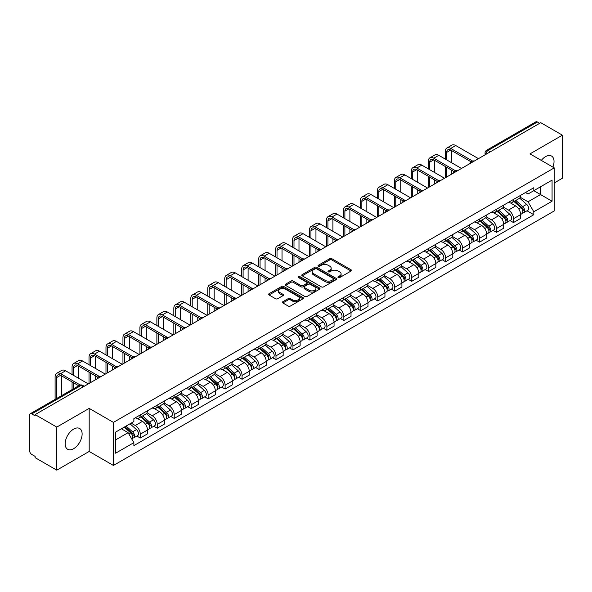 <?xml version="1.0" encoding="UTF-8"?>
<svg xmlns="http://www.w3.org/2000/svg" width="592" height="592" viewBox="0 0 592 592"><rect width="100%" height="100%" fill="white"/><g stroke="black" fill="none" stroke-linecap="round" stroke-linejoin="round"><path stroke-width="0.89" d="M338.217 277.574A1.058 0.607 0 0 0 339.712 277.574L351.056 271.025A1.51 0.873 0 0 0 351.493 270.411A1.51 0.873 0 0 0 351.056 269.797L331.846 258.704A1.51 0.873 0 0 0 329.707 258.704L318.37 265.253A1.058 0.607 0 0 0 318.059 265.682A1.058 0.607 0 0 0 318.37 266.111A1.058 0.607 0 0 0 319.865 266.111L321.33 265.268A4.832 2.79 0 0 1 328.16 265.268L329.759 266.193A4.832 2.79 0 0 1 331.18 268.161A4.832 2.79 0 0 1 329.759 270.137L328.294 270.981A1.058 0.607 0 0 0 327.983 271.41A1.058 0.607 0 0 0 328.294 271.846A1.058 0.607 0 0 0 329.788 271.846L331.254 270.995A4.832 2.79 0 0 1 338.084 270.995L339.69 271.92A4.832 2.79 0 0 1 341.103 273.896A4.832 2.79 0 0 1 339.69 275.865L338.217 276.716A1.058 0.607 0 0 0 337.914 277.145A1.058 0.607 0 0 0 338.217 277.574L338.217 276.716M73.637 448.692A11.995 6.926 120 0 0 81.474 438.117A11.995 6.926 120 0 0 79.631 428.504A11.995 6.926 120 0 0 73.637 429.104A11.995 6.926 120 0 0 65.801 439.671A11.995 6.926 120 0 0 67.643 449.284A11.995 6.926 120 0 0 73.637 448.692M552.891 167.099A11.995 6.926 120 0 0 551.544 156.051A11.995 6.926 120 0 0 545.543 156.651A11.995 6.926 120 0 0 541.303 160.41M282.85 301.713A1.51 0.873 0 0 0 282.414 302.327A1.51 0.873 0 0 0 282.85 302.949L288.245 306.057A1.51 0.873 0 0 0 290.376 306.057L302.971 298.79A1.51 0.873 0 0 0 303.415 298.168A1.51 0.873 0 0 0 302.971 297.554L283.76 286.461A1.51 0.873 0 0 0 281.629 286.461L269.034 293.736A1.51 0.873 0 0 0 268.59 294.35A1.51 0.873 0 0 0 269.034 294.964L275.539 298.723A1.51 0.873 0 0 0 277.678 298.723L283.065 295.615A1.51 0.873 0 0 0 283.509 295.001A1.51 0.873 0 0 0 283.065 294.379L279.838 292.515A4.04 2.331 0 0 1 278.654 290.872A4.04 2.331 0 0 1 281.148 288.718A4.04 2.331 0 0 1 285.551 289.222L298.198 296.525A4.04 2.331 0 0 1 299.382 298.168A4.04 2.331 0 0 1 296.888 300.322A4.04 2.331 0 0 1 292.485 299.818L290.376 298.605A1.51 0.873 0 0 0 288.245 298.605L282.85 301.713L282.85 302.949L288.245 299.855L288.245 298.605M113.435 422.385L89.185 408.384L56.78 427.091L35.143 414.6L540.762 122.685L562.4 135.176L529.995 153.883L554.245 167.884L113.435 422.385L113.435 465.453L554.245 210.952L554.245 167.884M321.434 286.898A1.51 0.873 0 0 0 323.572 286.898L336.167 279.624A1.51 0.873 0 0 0 336.604 279.01A1.51 0.873 0 0 0 336.167 278.388L316.957 267.303A1.51 0.873 0 0 0 314.818 267.303L302.223 274.57A1.51 0.873 0 0 0 301.779 275.184A1.51 0.873 0 0 0 302.223 275.805L321.434 286.898M298.967 277.803A1.058 0.607 0 0 1 300.04 277.951L300.04 276.693L319.569 287.971A1.51 0.873 0 0 1 320.013 288.593A1.51 0.873 0 0 1 319.569 289.207L306.974 296.474A1.51 0.873 0 0 1 304.843 296.474L285.625 285.388L291.02 282.295L291.02 281.037L285.625 284.153A1.51 0.873 0 0 0 285.189 284.767A1.51 0.873 0 0 0 285.625 285.388L285.625 284.153M291.02 282.295A1.51 0.873 0 0 1 293.151 282.295L293.151 281.037A1.51 0.873 0 0 0 291.02 281.037M293.151 281.037L300.943 285.536A1.51 0.873 0 0 0 303.082 285.536L306.656 283.472A1.51 0.873 0 0 0 307.093 282.858A1.51 0.873 0 0 0 306.656 282.243L298.546 277.559A1.058 0.607 0 0 1 298.235 277.13A1.058 0.607 0 0 1 298.886 276.568A1.058 0.607 0 0 1 300.04 276.693M56.78 427.091L56.78 470.159L35.143 457.668L35.143 456.41L31.776 454.464A3.078 1.776 -120 0 1 29.6 450.697L29.6 415.162A3.078 1.776 -120 0 1 30.236 413.756L79.491 385.318A3.078 1.776 60 0 1 81.03 385.473L31.776 413.912A3.078 1.776 -120 0 0 30.236 413.756M554.245 182.95L562.4 178.244L562.4 135.176M56.78 470.159L89.185 451.452L113.435 465.453M35.143 414.6L35.143 415.858L31.776 413.912M490.42 151.752L488.134 150.435A3.078 1.776 60 0 0 486.594 150.279L535.856 121.841A3.078 1.776 60 0 1 537.388 121.996L488.134 150.435A3.078 1.776 120 0 0 485.958 154.201L485.958 154.327M539.675 123.314L537.388 121.996M513.471 199.46A7.074 4.085 60 0 1 512.006 202.634L519.184 198.49A7.074 4.085 -120 0 0 520.649 195.316M503.281 207.082L508.469 210.071A7.074 4.085 60 0 1 513.471 218.737L520.649 214.593A7.074 4.085 -120 0 0 515.647 205.927L510.504 202.96M520.649 214.593L520.649 218.418L513.471 222.562L510.03 220.579M512.006 202.634A7.074 4.085 60 0 1 508.521 202.316M513.471 218.737L513.471 222.562M496.503 209.257A7.074 4.085 60 0 1 495.045 212.432L502.216 208.288A7.074 4.085 -120 0 0 503.681 205.113M493.069 230.369L496.51 232.36L503.681 228.216L503.681 224.383A7.074 4.085 -120 0 0 498.679 215.725L493.543 212.757M495.045 212.432A7.074 4.085 60 0 1 491.56 212.114M486.321 216.872L491.508 219.861A7.074 4.085 60 0 1 496.51 228.527L496.51 232.36M479.542 219.047A7.074 4.085 60 0 1 478.077 222.222L485.255 218.078A7.074 4.085 -120 0 0 486.72 214.903M476.101 240.167L479.542 242.15L486.72 238.006L486.72 234.18A7.074 4.085 -120 0 0 481.718 225.515L476.582 222.548M478.077 222.222A7.074 4.085 60 0 1 474.599 221.904M469.36 226.662L474.54 229.659A7.074 4.085 60 0 1 479.542 238.324L479.542 242.15M462.581 228.845A7.074 4.085 60 0 1 461.116 232.02L468.294 227.876A7.074 4.085 -120 0 0 469.759 224.701M459.14 249.957L462.581 251.94L469.759 247.804L469.759 243.971A7.074 4.085 -120 0 0 464.757 235.305L459.621 232.345M461.116 232.02A7.074 4.085 60 0 1 457.631 231.694M452.399 236.46L457.579 239.449A7.074 4.085 60 0 1 462.581 248.115L462.581 251.94M445.621 238.635A7.074 4.085 60 0 1 444.155 241.81L451.333 237.666A7.074 4.085 -120 0 0 452.799 234.491M442.18 259.747L445.621 261.738L452.799 257.594L452.799 253.761A7.074 4.085 -120 0 0 447.796 245.103L442.661 242.135M444.155 241.81A7.074 4.085 60 0 1 440.67 241.492M435.431 246.25L440.618 249.247A7.074 4.085 60 0 1 445.621 257.905L445.621 261.738M428.652 248.425A7.074 4.085 60 0 1 427.195 251.6L434.365 247.463A7.074 4.085 -120 0 0 435.83 244.281M425.219 269.545L428.66 271.528L435.83 267.384L435.83 263.558A7.074 4.085 -120 0 0 430.828 254.893L425.692 251.926M427.195 251.6A7.074 4.085 60 0 1 423.709 251.282M418.47 256.047L423.657 259.037A7.074 4.085 60 0 1 428.66 267.702L428.66 271.528M411.692 258.223A7.074 4.085 60 0 1 410.226 261.398L417.404 257.254A7.074 4.085 -120 0 0 418.87 254.079M408.251 279.335L411.692 281.326L418.87 277.182L418.87 273.349A7.074 4.085 -120 0 0 413.867 264.691L408.732 261.723M410.226 261.398A7.074 4.085 60 0 1 406.748 261.079M401.509 265.838L406.689 268.827A7.074 4.085 60 0 1 411.692 277.493L411.692 281.326M394.731 268.013A7.074 4.085 60 0 1 393.266 271.188L400.444 267.044A7.074 4.085 -120 0 0 401.909 263.869M391.29 289.133L394.731 291.116L401.909 286.972L401.909 283.146A7.074 4.085 -120 0 0 396.906 274.481L391.771 271.513M393.266 271.188A7.074 4.085 60 0 1 389.78 270.87M384.548 275.635L389.728 278.625A7.074 4.085 60 0 1 394.731 287.29L394.731 291.116M377.77 277.811A7.074 4.085 60 0 1 376.305 280.985L383.483 276.841A7.074 4.085 -120 0 0 384.948 273.667M374.329 298.923L377.77 300.914L384.948 296.77L384.948 292.936A7.074 4.085 -120 0 0 379.946 284.271L374.81 281.311M376.305 280.985A7.074 4.085 60 0 1 372.819 280.667M367.58 285.425L372.768 288.415A7.074 4.085 60 0 1 377.77 297.08L377.77 300.914M360.809 287.601A7.074 4.085 60 0 1 359.344 290.776L366.515 286.632A7.074 4.085 -120 0 0 367.98 283.457M357.368 308.721L360.809 310.704L367.98 306.56L367.98 302.734A7.074 4.085 -120 0 0 362.977 294.069L357.842 291.101M359.344 290.776A7.074 4.085 60 0 1 355.859 290.457M350.619 295.216L355.807 298.213A7.074 4.085 60 0 1 360.809 306.871L360.809 310.704M343.841 297.391A7.074 4.085 60 0 1 342.376 300.573L349.554 296.429A7.074 4.085 -120 0 0 351.019 293.255M340.4 318.511L343.841 320.494L351.019 316.35L351.019 312.524A7.074 4.085 -120 0 0 346.017 303.859L340.881 300.891M342.376 300.573A7.074 4.085 60 0 1 338.898 300.248M333.659 305.013L338.839 308.003A7.074 4.085 60 0 1 343.841 316.668L343.841 320.494M326.88 307.189A7.074 4.085 60 0 1 325.415 310.363L332.593 306.219A7.074 4.085 -120 0 0 334.058 303.045M323.439 328.301L326.88 330.292L334.058 326.148L334.058 322.314A7.074 4.085 -120 0 0 329.056 313.656L323.92 310.689M325.415 310.363A7.074 4.085 60 0 1 321.937 310.045M316.698 314.803L321.878 317.8A7.074 4.085 60 0 1 326.88 326.458L326.88 330.292M309.919 316.979A7.074 4.085 60 0 1 308.454 320.154L315.632 316.01A7.074 4.085 -120 0 0 317.097 312.835M306.478 338.099L309.919 340.082L317.097 335.938L317.097 332.112A7.074 4.085 -120 0 0 312.095 323.447L306.959 320.479M308.454 320.154A7.074 4.085 60 0 1 304.969 319.835M299.73 324.601L304.917 327.591A7.074 4.085 60 0 1 309.919 336.256L309.919 340.082M292.959 326.777A7.074 4.085 60 0 1 291.493 329.951L298.664 325.807A7.074 4.085 -120 0 0 300.129 322.633M289.518 347.889L292.959 349.879L300.129 345.735L300.129 341.902A7.074 4.085 -120 0 0 295.127 333.237L289.991 330.277M291.493 329.951A7.074 4.085 60 0 1 288.008 329.633M282.769 334.391L287.956 337.381A7.074 4.085 60 0 1 292.959 346.046L292.959 349.879M275.99 336.567A7.074 4.085 60 0 1 274.525 339.741L281.703 335.597A7.074 4.085 -120 0 0 283.168 332.423M272.549 357.686L275.99 359.67L283.168 355.526L283.168 351.7A7.074 4.085 -120 0 0 278.166 343.034L273.03 340.067M274.525 339.741A7.074 4.085 60 0 1 271.047 339.423M265.808 344.181L270.988 347.178A7.074 4.085 60 0 1 275.99 355.844L275.99 359.67M259.03 346.364A7.074 4.085 60 0 1 257.564 349.539L264.742 345.395A7.074 4.085 -120 0 0 266.208 342.22M255.589 367.477L259.03 369.46L266.208 365.323L266.208 361.49A7.074 4.085 -120 0 0 261.205 352.825L256.07 349.865M257.564 349.539A7.074 4.085 60 0 1 254.086 349.213M248.847 353.979L254.027 356.969A7.074 4.085 60 0 1 259.03 365.634L259.03 369.46M242.069 356.155A7.074 4.085 60 0 1 240.604 359.329L247.782 355.185A7.074 4.085 -120 0 0 249.247 352.011M238.628 377.267L242.069 379.257L249.247 375.113L249.247 371.28A7.074 4.085 -120 0 0 244.244 362.622L239.109 359.655M240.604 359.329A7.074 4.085 60 0 1 237.118 359.011M231.879 363.769L237.066 366.766A7.074 4.085 60 0 1 242.069 375.424L242.069 379.257M225.108 365.945A7.074 4.085 60 0 1 223.643 369.119L230.813 364.983A7.074 4.085 -120 0 0 232.279 361.801M221.667 387.064L225.108 389.048L232.279 384.904L232.279 381.078A7.074 4.085 -120 0 0 227.276 372.412L222.141 369.445M223.643 369.119A7.074 4.085 60 0 1 220.157 368.801M214.918 373.567L220.106 376.556A7.074 4.085 60 0 1 225.108 385.222L225.108 389.048M208.14 375.742A7.074 4.085 60 0 1 206.675 378.917L213.853 374.773A7.074 4.085 -120 0 0 215.318 371.598M204.699 396.855L208.14 398.845L215.318 394.701L215.318 390.868A7.074 4.085 -120 0 0 210.315 382.21L205.18 379.243M206.675 378.917A7.074 4.085 60 0 1 203.197 378.599M197.957 383.357L203.137 386.347A7.074 4.085 60 0 1 208.14 395.012L208.14 398.845M191.179 385.533A7.074 4.085 60 0 1 189.714 388.707L196.892 384.563A7.074 4.085 -120 0 0 198.357 381.389M187.738 406.652L191.179 408.635L198.357 404.491L198.357 400.666A7.074 4.085 -120 0 0 193.355 392L188.219 389.033M189.714 388.707A7.074 4.085 60 0 1 186.236 388.389M180.997 393.147L186.177 396.144A7.074 4.085 60 0 1 191.179 404.81L191.179 408.635M174.218 395.33A7.074 4.085 60 0 1 172.753 398.505L179.931 394.361A7.074 4.085 -120 0 0 181.396 391.186M170.777 416.442L174.218 418.433L181.396 414.289L181.396 410.456A7.074 4.085 -120 0 0 176.394 401.79L171.258 398.83M172.753 398.505A7.074 4.085 60 0 1 169.268 398.187M164.036 402.945L169.216 405.934A7.074 4.085 60 0 1 174.218 414.6L174.218 418.433M157.257 405.12A7.074 4.085 60 0 1 155.792 408.295L162.963 404.151A7.074 4.085 -120 0 0 164.428 400.976M153.816 426.233L157.257 428.223L164.428 424.079L164.428 420.253A7.074 4.085 -120 0 0 159.426 411.588L154.29 408.621M155.792 408.295A7.074 4.085 60 0 1 152.307 407.977M147.068 412.735L152.255 415.732A7.074 4.085 60 0 1 157.257 424.39L157.257 428.223M140.289 414.911A7.074 4.085 60 0 1 138.824 418.093L146.002 413.949A7.074 4.085 -120 0 0 147.467 410.774M136.848 436.03L140.289 438.013L147.467 433.869L147.467 430.044A7.074 4.085 -120 0 0 142.465 421.378L137.329 418.411M138.824 418.093A7.074 4.085 60 0 1 135.346 417.767M131.158 423.139L135.287 425.522A7.074 4.085 60 0 1 140.289 434.188L140.289 438.013M525.481 192.526L528.042 193.998L552.07 180.123L540.548 186.783L540.548 194.568L528.042 201.783L520.25 197.284M115.61 439.9L128.116 432.678L133.873 442.661L115.61 453.206L115.61 432.116L133.873 421.571L133.873 418.618L533.806 187.723L533.806 190.676L552.07 201.221L533.806 211.766L528.042 201.783M552.07 180.123L552.07 201.221M133.873 442.661L133.873 445.613L533.806 214.718L533.806 211.766M89.185 408.384L89.185 451.452M128.116 432.678L121.375 428.786M526.991 210.782L533.806 214.718M338.639 277.722L339.69 277.123A4.832 2.79 0 0 0 341.103 275.147L341.103 273.896M331.18 268.161L331.18 269.419A4.832 2.79 0 0 1 329.759 271.388L328.715 271.994M351.034 271.04L331.846 259.962A1.51 0.873 0 0 0 329.707 259.962L318.792 266.259M336.145 279.639L316.957 268.553A1.51 0.873 0 0 0 314.818 268.553L302.246 275.813M333.496 279.439A1.058 0.607 0 0 0 333.807 279.01A1.058 0.607 0 0 0 333.496 278.573L316.631 268.842A1.058 0.607 0 0 0 315.136 268.842L313.59 269.73A4.832 2.79 0 0 0 312.176 271.706A4.832 2.79 0 0 0 313.59 273.674L325.119 280.334A4.832 2.79 0 0 0 331.949 280.334L333.496 279.439L333.496 280.697A1.058 0.607 0 0 0 333.807 280.26L333.807 279.01M312.176 271.706L312.176 272.964A4.832 2.79 0 0 0 313.59 274.932L313.59 273.674M333.496 280.697L331.949 281.585A4.832 2.79 0 0 1 325.119 281.585L313.59 274.932M293.151 282.295L300.943 286.794A1.51 0.873 0 0 0 303.082 286.794L306.656 284.73A1.51 0.873 0 0 0 307.093 284.116L307.093 282.858M300.04 277.951L319.547 289.214M309.031 290.206A4.04 2.331 0 0 0 313.427 290.709A4.04 2.331 0 0 0 315.921 288.556A4.04 2.331 0 0 0 314.737 286.913L310.282 284.338A1.51 0.873 0 0 0 308.151 284.338L304.569 286.402A1.51 0.873 0 0 0 304.133 287.016A1.51 0.873 0 0 0 304.569 287.631L309.031 290.206L309.031 291.464A4.04 2.331 0 0 0 313.427 291.967A4.04 2.331 0 0 0 315.921 289.814L315.921 288.556M304.133 287.016L304.133 288.274A1.51 0.873 0 0 0 304.569 288.889L304.569 287.631M309.031 291.464L304.569 288.889M299.382 298.168L299.382 299.426A4.04 2.331 0 0 1 296.888 301.58A4.04 2.331 0 0 1 292.485 301.076L290.376 299.855A1.51 0.873 0 0 0 288.245 299.855M278.654 290.872L278.654 292.122A4.04 2.331 0 0 0 279.838 293.773L279.838 292.515M283.065 294.379L283.065 295.615L279.838 293.773M302.949 298.797L283.76 287.719A1.51 0.873 0 0 0 281.629 287.719L269.049 294.979M513.96 201.509L520.871 207.674A3.848 2.22 60 0 1 522.077 213.623L520.642 214.452M514.145 201.672L517.393 203.552M514.655 201.102L522.351 207.97A1.843 1.066 60 0 1 522.928 210.819A1.843 1.066 60 0 1 522.758 210.885M515.81 200.444L522.721 206.608A3.848 2.22 60 0 1 523.927 212.55A3.848 2.22 60 0 1 522.766 212.676M519.665 198.128L526.636 204.351A3.848 2.22 60 0 1 527.842 210.293L523.927 212.55M446.649 159.877L446.649 152.41A5.765 3.33 60 0 1 447.848 149.769A5.765 3.33 60 0 1 450.727 150.057L471.143 161.845M478.454 158.656L455.729 145.536A7.763 4.484 -120 0 0 451.851 145.151L446.849 148.037A7.763 4.484 -120 0 0 445.236 151.596L445.236 159.063M472.549 161.024L450.727 148.422A7.763 4.484 -120 0 0 446.849 148.037M445.236 166.47L445.236 177.837M446.649 177.015L446.649 167.292M451.652 174.129L451.652 170.178M451.652 162.77L451.652 150.59M496.999 211.3L503.91 217.471A3.848 2.22 60 0 1 505.117 223.413L503.681 224.242M497.184 211.462L500.432 213.342M497.694 210.9L505.383 217.76A1.843 1.066 60 0 1 505.968 220.616A1.843 1.066 60 0 1 505.797 220.683M498.849 210.234L505.76 216.398A3.848 2.22 60 0 1 506.967 222.348A3.848 2.22 60 0 1 505.805 222.466M502.697 207.918L509.675 214.141A3.848 2.22 60 0 1 510.881 220.083L506.967 222.348M480.038 221.097L486.95 227.261A3.848 2.22 60 0 1 488.156 233.204L486.72 234.032M480.216 221.26L483.472 223.14M480.734 220.69L488.422 227.557A1.843 1.066 60 0 1 488.999 230.406A1.843 1.066 60 0 1 488.837 230.473M481.881 220.024L488.792 226.196A3.848 2.22 60 0 1 489.998 232.138A3.848 2.22 60 0 1 488.844 232.264M485.736 217.715L492.707 223.931A3.848 2.22 60 0 1 493.913 229.881L489.998 232.138M429.688 169.675L429.688 162.201A5.765 3.33 60 0 1 430.887 159.566A5.765 3.33 60 0 1 433.766 159.847L454.182 171.636M461.494 168.446L438.768 155.326A7.763 4.484 -120 0 0 434.883 154.941L429.881 157.835A7.763 4.484 -120 0 0 428.275 161.387L428.275 168.861M455.588 170.814L433.766 158.219A7.763 4.484 -120 0 0 429.881 157.835M428.275 176.268L428.275 187.627M429.688 186.813L429.688 177.082M434.691 183.927L434.691 179.968M434.691 172.561L434.691 160.38M412.728 179.465L412.728 171.998A5.765 3.33 60 0 1 413.919 169.356A5.765 3.33 60 0 1 416.805 169.645L437.222 181.433M444.533 178.244L421.807 165.124A7.763 4.484 -120 0 0 417.922 164.739L412.92 167.625A7.763 4.484 -120 0 0 411.314 171.177L411.314 178.651M438.628 180.612L416.805 168.01A7.763 4.484 -120 0 0 412.92 167.625M411.314 186.058L411.314 197.425M412.728 196.603L412.728 186.872M417.73 193.717L417.73 189.766M417.73 182.358L417.73 170.178M463.07 230.887L469.981 237.059A3.848 2.22 60 0 1 471.188 243.001L469.759 243.83M463.255 231.05L466.511 232.93M463.773 230.488L471.461 237.348A1.843 1.066 60 0 1 472.039 240.204A1.843 1.066 60 0 1 471.868 240.271M464.92 229.822L471.831 235.986A3.848 2.22 60 0 1 473.038 241.936A3.848 2.22 60 0 1 471.876 242.054M468.775 227.506L475.746 233.729A3.848 2.22 60 0 1 476.952 239.671L473.038 241.936M446.109 240.678L453.021 246.849A3.848 2.22 60 0 1 454.227 252.791L452.791 253.62M446.294 240.848L449.543 242.72M446.805 240.278L454.501 247.145A1.843 1.066 60 0 1 455.078 249.994A1.843 1.066 60 0 1 454.908 250.061M447.959 239.612L454.871 245.784A3.848 2.22 60 0 1 456.077 251.726A3.848 2.22 60 0 1 454.915 251.852M451.814 237.303L458.785 243.519A3.848 2.22 60 0 1 459.991 249.469L456.077 251.726M429.148 250.475L436.06 256.639A3.848 2.22 60 0 1 437.266 262.589L435.83 263.418M429.333 250.638L432.582 252.518M429.844 250.068L437.532 256.935A1.843 1.066 60 0 1 438.117 259.792A1.843 1.066 60 0 1 437.947 259.858M430.998 249.41L437.91 255.574A3.848 2.22 60 0 1 439.116 261.516A3.848 2.22 60 0 1 437.954 261.642M434.846 247.093L441.824 253.317A3.848 2.22 60 0 1 443.031 259.259L439.116 261.516M395.767 189.262L395.767 181.788A5.765 3.33 60 0 1 396.958 179.147A5.765 3.33 60 0 1 399.844 179.435L420.261 191.223M427.572 188.034L404.847 174.914A7.763 4.484 -120 0 0 400.962 174.529L395.959 177.422A7.763 4.484 -120 0 0 394.353 180.974L394.353 188.441M421.659 190.402L399.844 177.8A7.763 4.484 -120 0 0 395.959 177.422M394.353 195.848L394.353 207.215M395.767 206.401L395.767 196.67M400.769 203.507L400.769 199.556M400.769 192.148L400.769 179.968M378.799 199.053L378.799 191.586A5.765 3.33 60 0 1 379.997 188.944A5.765 3.33 60 0 1 382.876 189.225L403.293 201.014M410.604 197.832L387.878 184.711A7.763 4.484 -120 0 0 384.001 184.327L378.998 187.213A7.763 4.484 -120 0 0 377.385 190.765L377.385 198.239M404.699 200.192L382.876 187.597A7.763 4.484 -120 0 0 378.998 187.213M377.385 205.646L377.385 217.005M378.799 216.191L378.799 206.46M383.801 213.305L383.801 209.346M383.801 201.939L383.801 189.766M361.838 208.85L361.838 201.376A5.765 3.33 60 0 1 363.037 198.734A5.765 3.33 60 0 1 365.915 199.023L386.332 210.811M393.643 207.622L370.918 194.502A7.763 4.484 -120 0 0 367.033 194.117L362.03 197.003A7.763 4.484 -120 0 0 360.424 200.562L360.424 208.029M387.738 209.99L365.915 197.388A7.763 4.484 -120 0 0 362.03 197.003M360.424 215.436L360.424 226.803M361.838 225.981L361.838 216.258M366.84 223.095L366.84 219.144M366.84 211.736L366.84 199.556M412.187 260.265L419.099 266.437A3.848 2.22 60 0 1 420.305 272.379L418.87 273.208M412.365 260.428L415.621 262.308M412.883 259.866L420.572 266.726A1.843 1.066 60 0 1 421.149 269.582A1.843 1.066 60 0 1 420.986 269.649M414.03 259.2L420.942 265.371A3.848 2.22 60 0 1 422.155 271.314A3.848 2.22 60 0 1 420.993 271.439M417.885 256.884L424.856 263.107A3.848 2.22 60 0 1 426.062 269.049L422.155 271.314M344.877 218.64L344.877 211.166A5.765 3.33 60 0 1 346.068 208.532A5.765 3.33 60 0 1 348.954 208.813L369.371 220.601M376.682 217.419L353.957 204.292A7.763 4.484 -120 0 0 350.072 203.914L345.069 206.8A7.763 4.484 -120 0 0 343.464 210.352L343.464 217.826M370.777 219.78L348.954 207.185A7.763 4.484 -120 0 0 345.069 206.8M343.464 225.234L343.464 236.593M344.877 235.779L344.877 226.048M349.879 232.893L349.879 228.934M349.879 221.526L349.879 209.346M395.219 270.063L402.131 276.227A3.848 2.22 60 0 1 403.337 282.177L401.909 282.998M395.404 270.226L398.66 272.105M395.922 269.656L403.611 276.523A1.843 1.066 60 0 1 404.188 279.372A1.843 1.066 60 0 1 404.018 279.439M397.069 268.99L403.981 275.162A3.848 2.22 60 0 1 405.187 281.104A3.848 2.22 60 0 1 404.025 281.23M400.925 266.681L407.895 272.905A3.848 2.22 60 0 1 409.102 278.847L405.187 281.104M327.916 228.431L327.916 220.964A5.765 3.33 60 0 1 329.108 218.322A5.765 3.33 60 0 1 331.994 218.611L352.41 230.399M359.721 227.21L336.996 214.089A7.763 4.484 -120 0 0 333.111 213.705L328.109 216.591A7.763 4.484 -120 0 0 326.503 220.15L326.503 227.617M353.809 229.578L331.994 216.975A7.763 4.484 -120 0 0 328.109 216.591M326.503 235.024L326.503 246.39M327.916 245.569L327.916 235.838M332.919 242.683L332.919 238.731M332.919 231.324L332.919 219.144M378.258 279.853L385.17 286.025A3.848 2.22 60 0 1 386.376 291.967L384.941 292.796M378.443 280.016L381.692 281.896M378.954 279.454L386.65 286.313A1.843 1.066 60 0 1 387.227 289.17A1.843 1.066 60 0 1 387.057 289.236M380.108 278.788L387.02 284.952A3.848 2.22 60 0 1 388.226 290.901A3.848 2.22 60 0 1 387.064 291.02M383.964 276.471L390.935 282.695A3.848 2.22 60 0 1 392.141 288.637L388.226 290.901M310.948 238.228L310.948 230.754A5.765 3.33 60 0 1 312.147 228.12A5.765 3.33 60 0 1 315.025 228.401L335.442 240.189M342.753 237L320.028 223.88A7.763 4.484 -120 0 0 316.15 223.495L311.148 226.388A7.763 4.484 -120 0 0 309.535 229.94L309.535 237.407M336.848 239.368L315.025 226.773A7.763 4.484 -120 0 0 311.148 226.388M309.535 244.822L309.535 256.181M310.948 255.367L310.948 245.636M315.95 252.481L315.95 248.522M315.95 241.114L315.95 228.934M361.298 289.651L368.209 295.815A3.848 2.22 60 0 1 369.415 301.757L367.98 302.586M361.483 289.814L364.731 291.686M361.993 289.244L369.682 296.111A1.843 1.066 60 0 1 370.266 298.96A1.843 1.066 60 0 1 370.096 299.027M363.148 288.578L370.059 294.749A3.848 2.22 60 0 1 371.265 300.692A3.848 2.22 60 0 1 370.104 300.817M366.996 286.269L373.974 292.485A3.848 2.22 60 0 1 375.18 298.435L371.265 300.692M293.987 248.018L293.987 240.552A5.765 3.33 60 0 1 295.186 237.91A5.765 3.33 60 0 1 298.065 238.199L318.481 249.979M325.792 246.797L303.067 233.677A7.763 4.484 -120 0 0 299.182 233.292L294.18 236.178A7.763 4.484 -120 0 0 292.574 239.73L292.574 247.204M319.887 249.158L298.065 236.563A7.763 4.484 -120 0 0 294.18 236.178M292.574 254.612L292.574 265.971M293.987 265.157L293.987 255.426M298.99 262.271L298.99 258.312M298.99 250.904L298.99 238.731M344.337 299.441L351.248 305.605A3.848 2.22 60 0 1 352.455 311.555L351.019 312.384M344.514 299.604L347.77 301.483M345.032 299.041L352.721 305.901A1.843 1.066 60 0 1 353.298 308.758A1.843 1.066 60 0 1 353.135 308.824M346.179 298.375L353.091 304.54A3.848 2.22 60 0 1 354.305 310.489A3.848 2.22 60 0 1 353.143 310.608M350.035 296.059L357.006 302.283A3.848 2.22 60 0 1 358.219 308.225L354.305 310.489M327.369 309.231L334.28 315.403A3.848 2.22 60 0 1 335.486 321.345L334.058 322.174M327.554 309.394L330.81 311.274M328.072 308.832L335.76 315.691A1.843 1.066 60 0 1 336.337 318.548A1.843 1.066 60 0 1 336.167 318.614M329.219 308.166L336.13 314.337A3.848 2.22 60 0 1 337.336 320.279A3.848 2.22 60 0 1 336.175 320.405M333.074 305.849L340.045 312.073A3.848 2.22 60 0 1 341.251 318.022L337.336 320.279M310.408 319.029L317.319 325.193A3.848 2.22 60 0 1 318.526 331.143L317.09 331.971M310.593 319.192L313.849 321.071M311.103 318.622L318.799 325.489A1.843 1.066 60 0 1 319.377 328.338A1.843 1.066 60 0 1 319.206 328.405M312.258 317.963L319.169 324.127A3.848 2.22 60 0 1 320.376 330.07A3.848 2.22 60 0 1 319.214 330.195M316.113 315.647L323.084 321.87A3.848 2.22 60 0 1 324.29 327.813L320.376 330.07M293.447 328.819L300.359 334.991A3.848 2.22 60 0 1 301.565 340.933L300.129 341.762M293.632 328.982L296.881 330.861M294.143 328.419L301.831 335.279A1.843 1.066 60 0 1 302.416 338.136A1.843 1.066 60 0 1 302.246 338.202M295.297 327.753L302.209 333.918A3.848 2.22 60 0 1 303.415 339.867A3.848 2.22 60 0 1 302.253 339.986M299.145 325.437L306.123 331.661A3.848 2.22 60 0 1 307.329 337.603L303.415 339.867M276.486 338.617L283.398 344.781A3.848 2.22 60 0 1 284.604 350.723L283.168 351.552M276.664 338.779L279.92 340.659M277.182 338.21L284.87 345.077A1.843 1.066 60 0 1 285.448 347.926A1.843 1.066 60 0 1 285.285 347.992M278.329 337.544L285.24 343.715A3.848 2.22 60 0 1 286.454 349.657A3.848 2.22 60 0 1 285.292 349.783M282.184 335.235L289.155 341.451A3.848 2.22 60 0 1 290.369 347.4L286.454 349.657M259.518 348.407L266.43 354.578A3.848 2.22 60 0 1 267.643 360.521L266.208 361.349M259.703 348.57L262.959 350.449M260.221 348.007L267.91 354.867A1.843 1.066 60 0 1 268.487 357.723A1.843 1.066 60 0 1 268.317 357.79M261.368 347.341L268.28 353.505A3.848 2.22 60 0 1 269.486 359.455A3.848 2.22 60 0 1 268.324 359.573M265.223 345.025L272.194 351.248A3.848 2.22 60 0 1 273.4 357.191L269.486 359.455M277.026 257.816L277.026 250.342A5.765 3.33 60 0 1 278.218 247.7A5.765 3.33 60 0 1 281.104 247.989L301.52 259.777M308.832 256.588L286.106 243.467A7.763 4.484 -120 0 0 282.221 243.083L277.219 245.969A7.763 4.484 -120 0 0 275.613 249.528L275.613 256.995M302.926 258.956L281.104 246.353A7.763 4.484 -120 0 0 277.219 245.969M275.613 264.402L275.613 275.768M277.026 274.954L277.026 265.223M282.029 272.061L282.029 268.109M282.029 260.702L282.029 248.522M260.066 267.606L260.066 260.14A5.765 3.33 60 0 1 261.257 257.498A5.765 3.33 60 0 1 264.143 257.779L284.56 269.567M291.871 266.385L269.145 253.265A7.763 4.484 -120 0 0 265.26 252.88L260.258 255.766A7.763 4.484 -120 0 0 258.652 259.318L258.652 266.792M285.958 268.746L264.143 256.151A7.763 4.484 -120 0 0 260.258 255.766M258.652 274.2L258.652 285.559M260.066 284.745L260.066 275.014M265.068 281.859L265.068 277.9M265.068 270.492L265.068 258.312M243.097 277.396L243.097 269.93A5.765 3.33 60 0 1 244.296 267.288A5.765 3.33 60 0 1 247.175 267.577L267.591 279.365M274.903 276.175L252.177 263.055A7.763 4.484 -120 0 0 248.3 262.67L243.297 265.556A7.763 4.484 -120 0 0 241.684 269.116L241.684 276.582M268.997 278.543L247.175 265.941A7.763 4.484 -120 0 0 243.297 265.556M241.684 283.99L241.684 295.356M243.097 294.535L243.097 284.804M248.1 291.649L248.1 287.697M248.1 280.29L248.1 268.109M226.137 287.194L226.137 279.72A5.765 3.33 60 0 1 227.335 277.086A5.765 3.33 60 0 1 230.214 277.367L250.631 289.155M257.942 285.966L235.216 272.845A7.763 4.484 -120 0 0 231.331 272.461L226.336 275.354A7.763 4.484 -120 0 0 224.723 278.906L224.723 286.38M252.037 288.334L230.214 275.739A7.763 4.484 -120 0 0 226.336 275.354M224.723 293.787L224.723 305.146M226.137 304.332L226.137 294.601M231.139 301.446L231.139 297.487M231.139 290.08L231.139 277.9M209.176 296.984L209.176 289.518A5.765 3.33 60 0 1 210.367 286.876A5.765 3.33 60 0 1 213.253 287.164L233.67 298.953M240.981 295.763L218.256 282.643A7.763 4.484 -120 0 0 214.371 282.258L209.368 285.144A7.763 4.484 -120 0 0 207.762 288.696L207.762 296.17M235.076 298.124L213.253 285.529A7.763 4.484 -120 0 0 209.368 285.144M207.762 303.578L207.762 314.944M209.176 314.123L209.176 304.392M214.178 311.237L214.178 307.285M214.178 299.878L214.178 287.697M192.215 306.782L192.215 299.308A5.765 3.33 60 0 1 193.406 296.666A5.765 3.33 60 0 1 196.292 296.955L216.709 308.743M224.02 305.553L201.295 292.433A7.763 4.484 -120 0 0 197.41 292.048L192.407 294.934A7.763 4.484 -120 0 0 190.802 298.494L190.802 305.96M218.108 307.921L196.292 295.319A7.763 4.484 -120 0 0 192.407 294.934M190.802 313.368L190.802 324.734M192.215 323.92L192.215 314.189M197.217 321.027L197.217 317.075M197.217 309.668L197.217 297.487M242.557 358.197L249.469 364.369A3.848 2.22 60 0 1 250.675 370.311L249.239 371.14M242.742 358.367L245.998 360.239M243.253 357.797L250.949 364.657A1.843 1.066 60 0 1 251.526 367.514A1.843 1.066 60 0 1 251.356 367.58M244.407 357.131L251.319 363.303A3.848 2.22 60 0 1 252.525 369.245A3.848 2.22 60 0 1 251.363 369.371M248.263 354.823L255.233 361.039A3.848 2.22 60 0 1 256.44 366.988L252.525 369.245M175.247 316.572L175.247 309.105A5.765 3.33 60 0 1 176.446 306.464A5.765 3.33 60 0 1 179.324 306.745L199.741 318.533M207.052 315.351L184.327 302.231A7.763 4.484 -120 0 0 180.449 301.846L175.447 304.732A7.763 4.484 -120 0 0 173.833 308.284L173.833 315.758M201.147 317.712L179.324 305.117A7.763 4.484 -120 0 0 175.447 304.732M173.833 323.165L173.833 334.524M175.247 333.71L175.247 323.979M180.249 330.824L180.249 326.865M180.249 319.458L180.249 307.285M225.596 367.995L232.508 374.159A3.848 2.22 60 0 1 233.714 380.108L232.279 380.937M225.781 368.157L229.03 370.037M226.292 367.588L233.981 374.455A1.843 1.066 60 0 1 234.565 377.311A1.843 1.066 60 0 1 234.395 377.378M227.446 366.929L234.358 373.093A3.848 2.22 60 0 1 235.564 379.035A3.848 2.22 60 0 1 234.402 379.161M231.294 364.613L238.273 370.836A3.848 2.22 60 0 1 239.479 376.778L235.564 379.035M158.286 326.37L158.286 318.896A5.765 3.33 60 0 1 159.485 316.254A5.765 3.33 60 0 1 162.363 316.542L182.78 328.331M190.091 325.141L167.366 312.021A7.763 4.484 -120 0 0 163.481 311.636L158.486 314.522A7.763 4.484 -120 0 0 156.873 318.082L156.873 325.548M184.186 327.509L162.363 314.907A7.763 4.484 -120 0 0 158.486 314.522M156.873 332.956L156.873 344.322M158.286 343.501L158.286 333.777M163.288 340.615L163.288 336.663M163.288 329.256L163.288 317.075M208.636 377.785L215.547 383.956A3.848 2.22 60 0 1 216.753 389.899L215.318 390.727M208.813 377.948L212.069 379.827M209.331 377.385L217.02 384.245A1.843 1.066 60 0 1 217.597 387.101A1.843 1.066 60 0 1 217.434 387.168M210.478 376.719L217.39 382.891A3.848 2.22 60 0 1 218.603 388.833A3.848 2.22 60 0 1 217.442 388.959M214.334 374.403L221.304 380.626A3.848 2.22 60 0 1 222.518 386.569L218.603 388.833M141.325 336.16L141.325 328.686A5.765 3.33 60 0 1 142.517 326.051A5.765 3.33 60 0 1 145.403 326.333L165.819 338.121M173.13 334.939L150.405 321.811A7.763 4.484 -120 0 0 146.52 321.426L141.518 324.32A7.763 4.484 -120 0 0 139.912 327.872L139.912 335.346M167.225 337.299L145.403 324.705A7.763 4.484 -120 0 0 141.518 324.32M139.912 342.753L139.912 354.112M141.325 353.298L141.325 343.567M146.328 350.412L146.328 346.453M146.328 339.046L146.328 326.865M191.667 387.582L198.579 393.747A3.848 2.22 60 0 1 199.793 399.696L198.357 400.518M191.852 387.745L195.108 389.625M192.37 387.175L200.059 394.043A1.843 1.066 60 0 1 200.636 396.892A1.843 1.066 60 0 1 200.473 396.958M193.517 386.509L200.429 392.681A3.848 2.22 60 0 1 201.635 398.623A3.848 2.22 60 0 1 200.473 398.749M197.373 384.201L204.344 390.424A3.848 2.22 60 0 1 205.55 396.366L201.635 398.623M124.364 345.95L124.364 338.483A5.765 3.33 60 0 1 125.556 335.842A5.765 3.33 60 0 1 128.442 336.13L148.858 347.918M156.17 344.729L133.444 331.609A7.763 4.484 -120 0 0 129.559 331.224L124.557 334.11A7.763 4.484 -120 0 0 122.951 337.669L122.951 345.136M150.257 347.097L128.442 334.495A7.763 4.484 -120 0 0 124.557 334.11M122.951 352.543L122.951 363.91M124.364 363.088L124.364 353.357M129.367 360.202L129.367 356.251M129.367 348.843L129.367 336.663M174.707 397.373L181.618 403.544A3.848 2.22 60 0 1 182.824 409.486L181.389 410.315M174.892 397.535L178.148 399.415M175.402 396.973L183.098 403.833A1.843 1.066 60 0 1 183.675 406.689A1.843 1.066 60 0 1 183.505 406.756M176.557 396.307L183.468 402.471A3.848 2.22 60 0 1 184.674 408.421A3.848 2.22 60 0 1 183.513 408.539M180.412 393.991L187.383 400.214A3.848 2.22 60 0 1 188.589 406.156L184.674 408.421M107.396 355.748L107.396 348.274A5.765 3.33 60 0 1 108.595 345.639A5.765 3.33 60 0 1 111.474 345.92L131.898 357.709M139.201 354.519L116.476 341.399A7.763 4.484 -120 0 0 112.598 341.014L107.596 343.908A7.763 4.484 -120 0 0 105.983 347.46L105.983 354.926M133.296 356.887L111.474 344.292A7.763 4.484 -120 0 0 107.596 343.908M105.983 362.341L105.983 373.7M107.396 372.886L107.396 363.155M112.399 369.993L112.399 366.041M112.399 358.634L112.399 346.453M157.746 407.17L164.657 413.334A3.848 2.22 60 0 1 165.864 419.277L164.428 420.105M157.931 407.333L161.179 409.205M158.441 406.763L166.13 413.63A1.843 1.066 60 0 1 166.715 416.479A1.843 1.066 60 0 1 166.544 416.546M159.596 406.097L166.507 412.269A3.848 2.22 60 0 1 167.714 418.211A3.848 2.22 60 0 1 166.552 418.337M163.451 403.788L170.422 410.004A3.848 2.22 60 0 1 171.628 415.954L167.714 418.211M90.435 365.538L90.435 358.071A5.765 3.33 60 0 1 91.634 355.429A5.765 3.33 60 0 1 94.513 355.718L114.929 367.499M122.241 364.317L99.515 351.197A7.763 4.484 -120 0 0 95.63 350.812L90.635 353.698A7.763 4.484 -120 0 0 89.022 357.25L89.022 364.724M116.335 366.677L94.513 354.083A7.763 4.484 -120 0 0 90.635 353.698M89.022 372.131L89.022 383.49M90.435 382.676L90.435 372.945M95.438 379.79L95.438 375.831M95.438 368.424L95.438 356.251M140.785 416.96L147.697 423.125A3.848 2.22 60 0 1 148.903 429.074L147.467 429.903M140.963 417.123L144.219 419.003M141.481 416.561L149.169 423.421A1.843 1.066 60 0 1 149.754 426.277A1.843 1.066 60 0 1 149.584 426.344M142.628 415.895L149.547 422.059A3.848 2.22 60 0 1 150.753 428.009A3.848 2.22 60 0 1 149.591 428.127M146.483 413.579L153.454 419.802A3.848 2.22 60 0 1 154.667 425.744L150.753 428.009M73.475 375.335L73.475 367.861A5.765 3.33 60 0 1 74.666 365.22A5.765 3.33 60 0 1 77.552 365.508L97.969 377.296M105.28 374.107L82.554 360.987A7.763 4.484 -120 0 0 78.669 360.602L73.667 363.488A7.763 4.484 -120 0 0 72.061 367.047L72.061 374.514M99.375 376.475L77.552 363.873A7.763 4.484 -120 0 0 73.667 363.488M72.061 381.921L72.061 389.61M73.475 388.796L73.475 382.743M78.477 378.221L78.477 366.041M124.246 427.128L130.728 432.922A3.848 2.22 60 0 1 131.942 438.864L131.75 438.975M124.305 427.091L127.258 428.793M124.942 426.728L132.208 433.211A1.843 1.066 60 0 1 132.786 436.067A1.843 1.066 60 0 1 132.623 436.134M126.089 426.062L132.578 431.857A3.848 2.22 60 0 1 133.785 437.799A3.848 2.22 60 0 1 132.623 437.925M130.003 423.805L136.493 429.592A3.848 2.22 60 0 1 137.699 435.542L133.785 437.799M56.514 398.586L56.514 377.652A5.765 3.33 60 0 1 57.705 375.017A5.765 3.33 60 0 1 60.591 375.298L78.714 385.769M88.319 383.905L65.594 370.784A7.763 4.484 -120 0 0 61.709 370.4L56.706 373.286A7.763 4.484 -120 0 0 55.1 376.838L55.1 399.4M80.238 385.015L60.591 373.67A7.763 4.484 -120 0 0 56.706 373.286M61.516 395.7L61.516 375.831M486.069 154.26L485.958 154.201A3.078 1.776 0 0 1 485.055 152.943L485.055 154.845M157.257 424.39L164.428 420.253M174.218 414.6L181.396 410.456M191.179 404.81L198.357 400.666M208.14 395.012L215.318 390.868M225.108 385.222L232.279 381.078M242.069 375.424L249.247 371.28M259.03 365.634L266.208 361.49M275.99 355.844L283.168 351.7M292.959 346.046L300.129 341.902M309.919 336.256L317.097 332.112M326.88 326.458L334.058 322.314M343.841 316.668L351.019 312.524M360.809 306.871L367.98 302.734M377.77 297.08L384.948 292.936M394.731 287.29L401.909 283.146M411.692 277.493L418.87 273.349M428.66 267.702L435.83 263.558M445.621 257.905L452.799 253.761M462.581 248.115L469.759 243.971M479.542 238.324L486.72 234.18M496.51 228.527L503.681 224.383M140.289 434.188L147.467 430.044M135.287 425.522L142.465 421.378M152.255 415.732L159.426 411.588M169.216 405.934L176.394 401.79M186.177 396.144L193.355 392M203.137 386.347L210.315 382.21M220.106 376.556L227.276 372.412M237.066 366.766L244.244 362.622M254.027 356.969L261.205 352.825M270.988 347.178L278.166 343.034M287.956 337.381L295.127 333.237M304.917 327.591L312.095 323.447M321.878 317.8L329.056 313.656M338.839 308.003L346.017 303.859M355.807 298.213L362.977 294.069M372.768 288.415L379.946 284.271M389.728 278.625L396.906 274.481M406.689 268.827L413.867 264.691M423.657 259.037L430.828 254.893M440.618 249.247L447.796 245.103M457.579 239.449L464.757 235.305M474.54 229.659L481.718 225.515M491.508 219.861L498.679 215.725M508.469 210.071L515.647 205.927M474.022 161.216A3.078 1.776 120 0 0 472.668 162.001M457.061 171.007A3.078 1.776 120 0 0 455.707 171.791M440.1 180.804A3.078 1.776 120 0 0 438.739 181.589M423.139 190.594A3.078 1.776 120 0 0 421.778 191.379M406.171 200.385A3.078 1.776 120 0 0 404.817 201.169M389.21 210.182A3.078 1.776 120 0 0 387.856 210.967M372.25 219.972A3.078 1.776 120 0 0 370.888 220.757M355.289 229.77A3.078 1.776 120 0 0 353.927 230.554M338.328 239.56A3.078 1.776 120 0 0 336.966 240.345M321.36 249.358A3.078 1.776 120 0 0 320.006 250.135M304.399 259.148A3.078 1.776 120 0 0 303.045 259.932M287.438 268.938A3.078 1.776 120 0 0 286.077 269.723M270.477 278.736A3.078 1.776 120 0 0 269.116 279.52M253.509 288.526A3.078 1.776 120 0 0 252.155 289.31M236.548 298.324A3.078 1.776 120 0 0 235.194 299.108M219.588 308.114A3.078 1.776 120 0 0 218.226 308.898M202.627 317.904A3.078 1.776 120 0 0 201.265 318.688M185.659 327.702A3.078 1.776 120 0 0 184.304 328.486M168.698 337.492A3.078 1.776 120 0 0 167.344 338.276M151.737 347.289A3.078 1.776 120 0 0 150.375 348.074M134.776 357.08A3.078 1.776 120 0 0 133.415 357.864M117.808 366.87A3.078 1.776 120 0 0 116.454 367.654M100.847 376.667A3.078 1.776 120 0 0 99.493 377.452M83.317 386.791L81.03 385.473A3.078 1.776 120 0 1 82.569 385.318A3.078 3.078 0 0 0 79.491 385.318M339.69 277.123L339.69 275.865M328.294 271.846L328.294 270.981M329.759 271.388L329.759 270.137M318.37 266.111L318.37 265.253M329.707 259.962L329.707 258.704M331.846 259.962L331.846 258.704M351.056 271.025L351.056 269.797M302.223 275.805L302.223 274.57M314.818 268.553L314.818 267.303M316.957 268.553L316.957 267.303M336.167 279.624L336.167 278.388M325.119 281.585L325.119 280.334M331.949 281.585L331.949 280.334M300.943 286.794L300.943 285.536M303.082 286.794L303.082 285.536M306.656 284.73L306.656 283.472M319.569 289.207L319.569 287.971M290.376 299.855L290.376 298.605M292.485 301.076L292.485 299.818M269.034 294.964L269.034 293.736M281.629 287.719L281.629 286.461M283.76 287.719L283.76 286.461M302.971 298.79L302.971 297.554M520.871 207.674L518.718 208.917M523.313 209.975L522.618 210.375M526.636 204.351L522.721 206.608M450.727 148.422L455.729 145.536M446.649 152.41L450.727 150.057M503.91 217.471L501.757 218.714M506.345 219.773L505.657 220.172M509.675 214.141L505.76 216.398M486.95 227.261L484.789 228.505M489.384 229.563L488.689 229.962M492.707 223.931L488.792 226.196M433.766 158.219L438.768 155.326M429.688 162.201L433.766 159.847M416.805 168.01L421.807 165.124M412.728 171.998L416.805 169.645M469.981 237.059L467.828 238.302M472.423 239.36L471.728 239.76M475.746 233.729L471.831 235.986M453.021 246.849L450.867 248.092M455.463 249.151L454.767 249.55M458.785 243.519L454.871 245.784M436.06 256.639L433.906 257.89M438.494 258.941L437.806 259.34M441.824 253.317L437.91 255.574M399.844 177.8L404.847 174.914M395.767 181.788L399.844 179.435M382.876 187.597L387.878 184.711M378.799 191.586L382.876 189.225M365.915 197.388L370.918 194.502M361.838 201.376L365.915 199.023M419.099 266.437L416.938 267.68M421.534 268.738L420.838 269.138M424.856 263.107L420.942 265.371M348.954 207.185L353.957 204.292M344.877 211.166L348.954 208.813M402.131 276.227L399.977 277.47M404.573 278.529L403.877 278.928M407.895 272.905L403.981 275.162M331.994 216.975L336.996 214.089M327.916 220.964L331.994 218.611M385.17 286.025L383.017 287.268M387.612 288.326L386.916 288.726M390.935 282.695L387.02 284.952M315.025 226.773L320.028 223.88M310.948 230.754L315.025 228.401M368.209 295.815L366.056 297.058M370.644 298.116L369.956 298.516M373.974 292.485L370.059 294.749M298.065 236.563L303.067 233.677M293.987 240.552L298.065 238.199M351.248 305.605L349.088 306.856M353.683 307.907L352.987 308.306M357.006 302.283L353.091 304.54M334.28 315.403L332.127 316.646M336.722 317.704L336.027 318.104M340.045 312.073L336.13 314.337M317.319 325.193L315.166 326.436M319.761 327.494L319.066 327.894M323.084 321.87L319.169 324.127M300.359 334.991L298.205 336.234M302.793 337.292L302.105 337.692M306.123 331.661L302.209 333.918M283.398 344.781L281.237 346.024M285.832 347.082L285.137 347.482M289.155 341.451L285.24 343.715M266.43 354.578L264.276 355.822M268.872 356.88L268.176 357.279M272.194 351.248L268.28 353.505M281.104 246.353L286.106 243.467M277.026 250.342L281.104 247.989M264.143 256.151L269.145 253.265M260.066 260.14L264.143 257.779M247.175 265.941L252.177 263.055M243.097 269.93L247.175 267.577M230.214 275.739L235.216 272.845M226.137 279.72L230.214 277.367M213.253 285.529L218.256 282.643M209.176 289.518L213.253 287.164M196.292 295.319L201.295 292.433M192.215 299.308L196.292 296.955M249.469 364.369L247.315 365.612M251.911 366.67L251.215 367.07M255.233 361.039L251.319 363.303M179.324 305.117L184.327 302.231M175.247 309.105L179.324 306.745M232.508 374.159L230.355 375.409M234.943 376.46L234.254 376.86M238.273 370.836L234.358 373.093M162.363 314.907L167.366 312.021M158.286 318.896L162.363 316.542M215.547 383.956L213.386 385.2M217.982 386.258L217.294 386.657M221.304 380.626L217.39 382.891M145.403 324.705L150.405 321.811M141.325 328.686L145.403 326.333M198.579 393.747L196.426 394.99M201.021 396.048L200.325 396.448M204.344 390.424L200.429 392.681M128.442 334.495L133.444 331.609M124.364 338.483L128.442 336.13M181.618 403.544L179.465 404.787M184.06 405.846L183.365 406.245M187.383 400.214L183.468 402.471M111.474 344.292L116.476 341.399M107.396 348.274L111.474 345.92M164.657 413.334L162.504 414.578M167.092 415.636L166.404 416.035M170.422 410.004L166.507 412.269M94.513 354.083L99.515 351.197M90.435 358.071L94.513 355.718M147.697 423.125L145.536 424.375M150.131 425.426L149.443 425.826M153.454 419.802L149.547 422.059M77.552 363.873L82.554 360.987M73.475 367.861L77.552 365.508M130.728 432.922L128.871 433.995M133.17 435.224L132.475 435.623M136.493 429.592L132.578 431.857M60.591 373.67L65.594 370.784M56.514 377.652L60.591 375.298M474.288 161.061A3.078 3.078 0 0 0 470.344 163.34M457.32 170.859A3.078 3.078 0 0 0 453.376 173.138M440.359 180.649A3.078 3.078 0 0 0 436.415 182.928M423.398 190.446A3.078 3.078 0 0 0 419.454 192.726M406.438 200.237A3.078 3.078 0 0 0 402.493 202.516M389.477 210.027A3.078 3.078 0 0 0 385.525 212.306M372.509 219.824A3.078 3.078 0 0 0 368.564 222.104M355.548 229.615A3.078 3.078 0 0 0 351.604 231.894M338.587 239.412A3.078 3.078 0 0 0 334.643 241.691M321.626 249.202A3.078 3.078 0 0 0 317.675 251.482M304.658 259A3.078 3.078 0 0 0 300.714 261.272M287.697 268.79A3.078 3.078 0 0 0 283.753 271.069M270.736 278.58A3.078 3.078 0 0 0 266.792 280.86M253.776 288.378A3.078 3.078 0 0 0 249.824 290.657M236.807 298.168A3.078 3.078 0 0 0 232.863 300.447M219.847 307.966A3.078 3.078 0 0 0 215.902 310.238M202.886 317.756A3.078 3.078 0 0 0 198.942 320.035M185.925 327.546A3.078 3.078 0 0 0 181.973 329.825M168.957 337.344A3.078 3.078 0 0 0 165.013 339.623M151.996 347.134A3.078 3.078 0 0 0 148.052 349.413M135.035 356.932A3.078 3.078 0 0 0 131.091 359.211M118.074 366.722A3.078 3.078 0 0 0 114.123 369.001M101.106 376.519A3.078 3.078 0 0 0 97.162 378.791M84.219 386.273L82.569 385.318M486.594 150.279A3.078 3.078 0 0 0 485.055 152.943"/></g></svg>
